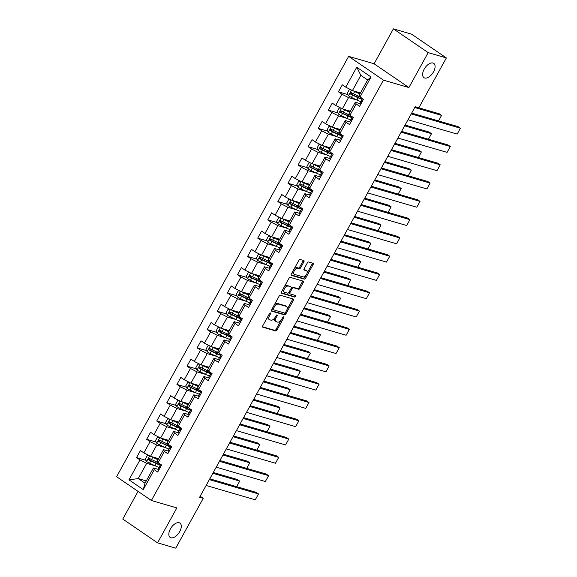 <?xml version="1.0" encoding="UTF-8"?>
<svg xmlns="http://www.w3.org/2000/svg" width="577" height="577" viewBox="0 0 577 577"><rect width="100%" height="100%" fill="white"/><g stroke="black" fill="none" stroke-linecap="round" stroke-linejoin="round"><path stroke-width="0.87" d="M270.425 312.965A0.93 0.505 124.3 0 0 269.481 313.621L262.73 325.846A1.327 0.721 124.3 0 0 262.694 327.152A1.327 0.721 124.3 0 0 262.809 327.202L275.655 330.953A1.327 0.721 124.3 0 0 277.003 330.015L283.754 317.79A0.93 0.505 124.3 0 0 283.783 316.874A0.93 0.505 124.3 0 0 283.704 316.838A0.93 0.505 124.3 0 0 282.759 317.494L281.886 319.074A4.248 2.294 124.3 0 1 277.566 322.096L276.498 321.778A4.248 2.294 124.3 0 1 276.131 321.605A4.248 2.294 124.3 0 1 276.246 317.429L277.119 315.85A0.93 0.505 124.3 0 0 277.14 314.934A0.93 0.505 124.3 0 0 277.061 314.898A0.93 0.505 124.3 0 0 276.116 315.561L275.243 317.141A4.248 2.294 124.3 0 1 270.93 320.156L269.856 319.846A4.248 2.294 124.3 0 1 269.495 319.672A4.248 2.294 124.3 0 1 269.603 315.496L270.476 313.91A0.93 0.505 124.3 0 0 270.505 313.001A0.93 0.505 124.3 0 0 270.425 312.965M424.715 78.018A8.662 4.681 124.3 0 0 433.132 72.522A8.662 4.681 124.3 0 0 433.745 63.362A8.662 4.681 124.3 0 0 432.995 63.016A8.662 4.681 124.3 0 0 424.578 68.504A8.662 4.681 124.3 0 0 423.972 77.664A8.662 4.681 124.3 0 0 424.715 78.018M170.922 537.764A8.662 4.681 124.3 0 0 179.339 532.268A8.662 4.681 124.3 0 0 179.952 523.108A8.662 4.681 124.3 0 0 179.202 522.755A8.662 4.681 124.3 0 0 170.785 528.251A8.662 4.681 124.3 0 0 170.179 537.411A8.662 4.681 124.3 0 0 170.922 537.764M303.87 261.9A1.327 0.721 124.3 0 0 303.906 260.595A1.327 0.721 124.3 0 0 303.798 260.544L300.191 259.491A1.327 0.721 124.3 0 0 298.843 260.436L291.349 274.01A1.327 0.721 124.3 0 0 291.313 275.316A1.327 0.721 124.3 0 0 291.421 275.373L304.274 279.117A1.327 0.721 124.3 0 0 305.622 278.179L313.116 264.598A1.327 0.721 124.3 0 0 313.152 263.292A1.327 0.721 124.3 0 0 313.037 263.242L308.681 261.972A1.327 0.721 124.3 0 0 307.332 262.91L304.129 268.723A1.327 0.721 124.3 0 0 304.093 270.029A1.327 0.721 124.3 0 0 304.209 270.079L306.365 270.714A3.556 1.919 124.3 0 1 306.668 270.858A3.556 1.919 124.3 0 1 306.423 274.616A3.556 1.919 124.3 0 1 302.968 276.866L294.508 274.4A3.556 1.919 124.3 0 1 294.205 274.255A3.556 1.919 124.3 0 1 294.45 270.498A3.556 1.919 124.3 0 1 297.905 268.247L299.319 268.658A1.327 0.721 124.3 0 0 300.667 267.714L303.87 261.9L302.932 261.258A1.327 0.721 124.3 0 0 303.17 260.364M408.891 87.553L428.177 52.622L446.36 57.931L411.56 34.151L393.384 28.85L374.098 63.78L348.645 56.358L383.445 80.131L408.891 87.553L374.098 63.78M138.054 491.373L122.764 519.069L157.564 542.849L176.843 507.911L151.39 500.49L383.445 80.131M157.564 542.849L175.74 548.15L203.241 498.333L200.176 496.234M446.36 57.931L418.859 107.748L415.216 106.687L199.606 497.273L203.241 498.333M280.436 295.273A1.327 0.721 124.3 0 0 279.088 296.217L271.594 309.799A1.327 0.721 124.3 0 0 271.558 311.104A1.327 0.721 124.3 0 0 271.673 311.154L284.519 314.905A1.327 0.721 124.3 0 0 285.867 313.96L293.361 300.386A1.327 0.721 124.3 0 0 293.397 299.081A1.327 0.721 124.3 0 0 293.282 299.023L280.436 295.273M281.468 291.904L288.962 278.323A1.327 0.721 124.3 0 1 290.31 277.386L303.163 281.136A1.327 0.721 124.3 0 1 303.278 281.187A1.327 0.721 124.3 0 1 303.242 282.492L300.033 288.305A1.327 0.721 124.3 0 1 298.684 289.243L293.469 287.721A1.327 0.721 124.3 0 0 292.121 288.666L289.993 292.525A1.327 0.721 124.3 0 0 289.957 293.823A1.327 0.721 124.3 0 0 290.072 293.881L295.496 295.46A0.93 0.505 124.3 0 1 295.575 295.503A0.93 0.505 124.3 0 1 295.511 296.484A0.93 0.505 124.3 0 1 294.609 297.076L281.547 293.26A1.327 0.721 124.3 0 1 281.432 293.21A1.327 0.721 124.3 0 1 281.468 291.904M348.645 56.358L116.597 476.717L151.39 500.49M347.931 94.614L338.447 91.844L341.88 94.188L335.67 105.44L332.237 103.095L328.349 110.128L331.782 112.479L325.572 123.73L322.139 121.386L318.259 128.419L321.692 130.763L315.475 142.014L312.042 139.67L308.161 146.702L311.594 149.046L305.384 160.305L301.951 157.954L298.071 164.993L301.497 167.337L295.287 178.589L291.854 176.245L287.973 183.277L291.407 185.621L285.197 196.872L281.764 194.528L277.876 201.561L281.309 203.912L275.099 215.163L271.666 212.819L267.786 219.851L271.219 222.195L265.002 233.447L261.569 231.103L257.688 238.135L261.121 240.479L254.911 251.738L251.478 249.394L247.591 256.426L251.024 258.77L244.814 270.022L241.381 267.678L237.5 274.71L240.934 277.054L234.716 288.312L231.283 285.961L227.403 293.001L230.836 295.345L224.626 306.596L221.193 304.252L217.313 311.284L220.739 313.628L214.529 324.88L211.095 322.536L207.215 329.568L210.648 331.912L204.438 343.171L201.005 340.827L197.118 347.859L200.551 350.203L194.341 361.454L190.908 359.11L187.027 366.143L190.46 368.487L184.243 379.745L180.81 377.394L176.93 384.433L180.363 386.778L174.153 398.029L170.72 395.685L166.832 402.717L170.265 405.061L164.056 416.313L160.622 413.969L156.742 421.001L160.175 423.352L153.958 434.604L150.532 432.26L146.645 439.292L150.078 441.636L143.868 452.887L140.435 450.543L136.554 457.575L139.987 459.919L128.981 479.848L143.276 489.613L145.015 483.209L153.424 467.969L158.293 469.389M338.447 91.844L342.327 84.812L345.76 87.156L356.759 67.228L371.054 76.993L360.055 96.922L363.488 99.266L359.608 106.298L356.175 103.954L349.965 115.212L353.398 117.557L349.511 124.589L346.077 122.245L339.867 133.496L343.301 135.84L339.42 142.872L335.987 140.528L329.77 151.78L333.203 154.131L329.323 161.163L325.89 158.812L319.68 170.071L323.113 172.415L319.225 179.447L315.792 177.103L309.582 188.354L313.015 190.698L309.135 197.731L305.702 195.387L299.485 206.645L302.918 208.989L299.037 216.022L295.604 213.678L289.394 224.929L292.827 227.273L288.94 234.305L285.514 231.961L279.297 243.213L282.73 245.564L278.85 252.596L275.417 250.252L269.207 261.504L272.64 263.848L268.752 270.88L265.319 268.536L259.109 279.787L262.542 282.131L258.662 289.171L255.229 286.819L249.012 298.078L252.445 300.422L248.564 307.454L245.131 305.11L238.921 316.362L242.354 318.706L238.467 325.738L235.034 323.394L228.824 334.646L232.257 336.997L228.377 344.029L224.943 341.685L218.733 352.936L222.159 355.281L218.279 362.313L214.846 359.969L208.636 371.22L212.069 373.564L208.189 380.604L204.756 378.252L198.538 389.511L201.972 391.855L198.091 398.887L194.658 396.543L188.448 407.795L191.881 410.139L187.994 417.171L184.561 414.827L178.351 426.078L181.784 428.43L177.904 435.462L174.47 433.118L168.253 444.369L171.686 446.713L167.806 453.746L164.373 451.402L158.163 462.653L161.596 464.997L157.709 472.036L154.275 469.685L143.276 489.613M350.369 111.202L342.334 108.858L348.551 97.607L357.127 100.109M360.192 103.658L355.324 102.237L349.107 113.489L349.965 115.212M348.551 97.607L341.88 94.188M342.334 108.858L335.67 105.44M356.175 103.954L355.324 102.237M340.271 129.493L332.244 127.149L338.454 115.898L347.037 118.4M350.095 121.942L345.226 120.521L339.016 131.772L339.867 133.496M338.454 115.898L331.782 112.479M332.244 127.149L325.572 123.73M346.077 122.245L345.226 120.521M330.181 147.777L322.146 145.433L328.363 134.181L336.939 136.684M340.004 140.225L335.129 138.805L328.919 150.063L329.77 151.78M328.363 134.181L321.692 130.763M322.146 145.433L315.475 142.014M335.987 140.528L335.129 138.805M320.084 166.068L312.056 163.724L318.266 152.465L326.842 154.968M329.907 158.516L325.039 157.095L318.821 168.347L319.68 170.071M318.266 152.465L311.594 149.046M312.056 163.724L305.384 160.305M325.89 158.812L325.039 157.095M309.993 184.351L301.959 182.007L308.168 170.756L316.751 173.259M319.809 176.8L314.941 175.379L308.731 186.631L309.582 188.354M308.168 170.756L301.497 167.337M301.959 182.007L295.287 178.589M315.792 177.103L314.941 175.379M299.896 202.635L291.861 200.291L298.078 189.04L306.654 191.542M309.719 195.091L304.844 193.67L298.634 204.922L299.485 206.645M298.078 189.04L291.407 185.621M291.861 200.291L285.197 196.872M305.702 195.387L304.844 193.67M289.798 220.926L281.771 218.582L287.981 207.331L296.564 209.833M299.622 213.375L294.753 211.954L288.543 223.205L289.394 224.929M287.981 207.331L281.309 203.912M281.771 218.582L275.099 215.163M295.604 213.678L294.753 211.954M279.708 239.21L271.673 236.866L277.883 225.614L286.466 228.117M289.524 231.658L284.656 230.237L278.446 241.496L279.297 243.213M277.883 225.614L271.219 222.195M271.673 236.866L265.002 233.447M285.514 231.961L284.656 230.237M269.61 257.501L261.583 255.157L267.793 243.898L276.369 246.408M279.434 249.949L274.565 248.528L268.348 259.78L269.207 261.504M267.793 243.898L261.121 240.479M261.583 255.157L254.911 251.738M275.417 250.252L274.565 248.528M259.513 275.784L251.485 273.44L257.695 262.189L266.278 264.692M269.336 268.233L264.468 266.812L258.258 278.071L259.109 279.787M257.695 262.189L251.024 258.77M251.485 273.44L244.814 270.022M265.319 268.536L264.468 266.812M249.423 294.068L241.388 291.731L247.605 280.472L256.181 282.975M259.246 286.524L254.37 285.103L248.16 296.354L249.012 298.078M247.605 280.472L240.934 277.054M241.388 291.731L234.716 288.312M255.229 286.819L254.37 285.103M239.325 312.359L231.298 310.015L237.508 298.763L246.083 301.266M249.149 304.807L244.28 303.387L238.063 314.638L238.921 316.362M237.508 298.763L230.836 295.345M231.298 310.015L224.626 306.596M245.131 305.11L244.28 303.387M229.235 330.643L221.2 328.299L227.41 317.047L235.993 319.55M239.051 323.098L234.183 321.67L227.973 332.929L228.824 334.646M227.41 317.047L220.739 313.628M221.2 328.299L214.529 324.88M235.034 323.394L234.183 321.67M219.137 348.934L211.103 346.589L217.32 335.331L225.895 337.841M228.961 341.382L224.092 339.961L217.875 351.213L218.733 352.936M217.32 335.331L210.648 331.912M211.103 346.589L204.438 343.171M224.943 341.685L224.092 339.961M209.04 367.217L201.012 364.873L207.222 353.622L215.805 356.124M218.863 359.666L213.995 358.245L207.785 369.504L208.636 371.22M207.222 353.622L200.551 350.203M201.012 364.873L194.341 361.454M214.846 359.969L213.995 358.245M198.95 385.501L190.915 383.164L197.125 371.905L205.708 374.408M208.773 377.957L203.897 376.536L197.687 387.787L198.538 389.511M197.125 371.905L190.46 368.487M190.915 383.164L184.243 379.745M204.756 378.252L203.897 376.536M188.852 403.792L180.825 401.448L187.035 390.196L195.61 392.699M198.676 396.24L193.807 394.819L187.59 406.071L188.448 407.795M187.035 390.196L180.363 386.778M180.825 401.448L174.153 398.029M194.658 396.543L193.807 394.819M178.755 422.075L170.727 419.731L176.937 408.48L185.52 410.983M188.578 414.531L183.71 413.11L177.5 424.362L178.351 426.078M176.937 408.48L170.265 405.061M170.727 419.731L164.056 416.313M184.561 414.827L183.71 413.11M168.664 440.366L160.63 438.022L166.847 426.771L175.422 429.274M178.488 432.815L173.612 431.394L167.402 442.646L168.253 444.369M166.847 426.771L160.175 423.352M160.63 438.022L153.958 434.604M174.47 433.118L173.612 431.394M158.567 458.65L150.539 456.306L156.749 445.055L165.325 447.557M168.39 451.099L163.522 449.678L157.312 460.936L158.163 462.653M156.749 445.055L150.078 441.636M150.539 456.306L143.868 452.887M164.373 451.402L163.522 449.678M146.277 480.922L138.242 478.578L146.652 463.338L155.235 465.841M146.652 463.338L139.987 459.919M145.015 483.209L138.242 478.578L128.981 479.848M154.275 469.685L153.424 467.969M428.177 52.622L393.384 28.85M360.055 96.922L359.204 95.198L367.614 79.965L360.841 75.335L352.432 90.575L360.466 92.919M371.054 76.993L367.614 79.965M360.841 75.335L356.759 67.228M352.432 90.575L345.76 87.156M146.039 460.345L136.554 457.575M156.129 442.054L146.645 439.292M166.226 423.77L156.742 421.001M176.324 405.487L166.832 402.717M186.414 387.196L176.93 384.433M196.512 368.912L187.027 366.143M206.609 350.621L197.118 347.859M216.7 332.338L207.215 329.568M226.797 314.054L217.313 311.284M236.887 295.763L227.403 293.001M246.985 277.479L237.5 274.71M257.082 259.188L247.591 256.426M267.173 240.905L257.688 238.135M277.27 222.621L267.786 219.851M287.36 204.33L277.876 201.561M297.458 186.046L287.973 183.277M307.555 167.756L298.071 164.993M317.646 149.472L308.161 146.702M327.743 131.188L318.259 128.419M337.841 112.897L328.349 110.128M268.139 316.045A4.248 2.294 124.3 0 0 268.55 319.031L269.495 319.672M274.847 317.783A4.248 2.294 124.3 0 0 275.193 320.963L276.131 321.605M262.492 326.748L274.717 330.311A1.327 0.721 124.3 0 0 276.066 329.366L281.129 320.199M287.014 309.539L292.424 299.744A1.327 0.721 124.3 0 0 292.662 298.843M271.356 310.693L283.581 314.263A1.327 0.721 124.3 0 0 284.93 313.318L285.168 312.885M273.289 308.825A0.93 0.505 124.3 0 0 273.267 309.734A0.93 0.505 124.3 0 0 273.347 309.77L284.62 313.066A0.93 0.505 124.3 0 0 285.565 312.402L286.488 310.736A4.248 2.294 124.3 0 0 286.603 306.56A4.248 2.294 124.3 0 0 286.235 306.387L278.525 304.137A4.248 2.294 124.3 0 0 274.212 307.152L273.289 308.825L272.445 308.248M272.178 308.731A0.93 0.505 124.3 0 0 272.322 309.092A0.93 0.505 124.3 0 0 272.402 309.128L273.202 309.676M286.603 306.56L285.658 305.918A4.248 2.294 124.3 0 0 285.298 305.745L286.235 306.387M274.025 305.384A4.248 2.294 124.3 0 1 277.587 303.495L285.298 305.745M291.349 287.764A1.327 0.721 124.3 0 1 292.532 287.079L297.739 288.601A1.327 0.721 124.3 0 0 299.088 287.656L302.298 281.85A1.327 0.721 124.3 0 0 302.536 280.949M288.832 292.489A1.327 0.721 124.3 0 0 289.019 293.181A1.327 0.721 124.3 0 0 289.135 293.239L289.87 293.736M281.23 292.799L293.671 296.434A0.93 0.505 124.3 0 0 294.364 296.116A0.93 0.505 124.3 0 0 294.782 295.251M288.067 286.149A3.556 1.919 124.3 0 0 284.612 288.399A3.556 1.919 124.3 0 0 284.36 292.157A3.556 1.919 124.3 0 0 284.67 292.301L287.649 293.174A1.327 0.721 124.3 0 0 288.998 292.229L291.125 288.377A1.327 0.721 124.3 0 0 291.161 287.072A1.327 0.721 124.3 0 0 291.046 287.014L287.122 285.507A3.556 1.919 124.3 0 0 284.086 287.166M283.112 288.933A3.556 1.919 124.3 0 0 283.422 291.515L284.36 292.157M290.31 286.517A1.327 0.721 124.3 0 0 290.217 286.43A1.327 0.721 124.3 0 0 290.108 286.372L291.046 287.014M287.122 285.507L290.108 286.372M294.061 269.098A3.556 1.919 124.3 0 1 296.967 267.598L298.374 268.017A1.327 0.721 124.3 0 0 299.723 267.072L302.932 261.258M292.892 271.212A3.556 1.919 124.3 0 0 293.26 273.613L294.205 274.255M306.668 270.858L305.731 270.216A3.556 1.919 124.3 0 0 305.428 270.072L306.365 270.714M303.891 269.625L305.428 270.072M307.043 273.253L312.179 263.956A1.327 0.721 124.3 0 0 312.417 263.062M291.111 274.912L303.329 278.475A1.327 0.721 124.3 0 0 304.678 277.537L305.875 275.373M149.191 455.621L147.33 455.534L145.39 459.054L146.623 461.506A3.585 0.527 28.9 0 0 149.53 463.158L155.018 465.747A10.357 1.515 28.9 0 0 158.942 467.341M155.855 463.021A4.941 0.721 -151.1 0 1 155.761 462.718L156.288 461.759M151.282 456.522A3.585 0.527 28.9 0 0 152.768 457.294L157.961 459.746M212.855 473.277L239.7 481.11L237.349 479.501L213.288 472.484M152.616 456.912L157.752 459.335A8.597 1.255 28.9 0 0 158.098 459.501M158.141 462.624A10.357 1.515 -151.1 0 1 157.031 462.112L151.535 459.523A3.585 0.527 -151.1 0 1 149.421 458.383C148.318 458.326 148.065 458.794 148.65 459.79A3.585 0.527 28.9 0 0 150.756 460.929L156.252 463.519A10.357 1.515 28.9 0 0 160.182 465.12M160.464 464.593A8.597 1.255 -151.1 0 1 155.747 462.97L149.695 460.093L149.4 458.859M158.084 458.506L157.766 459.083A4.941 0.721 28.9 0 0 157.867 459.386M236.635 486.656L239.7 481.11L236.664 486.663M209.35 479.617L258.51 493.955L256.159 492.354L209.79 478.823M158.899 469.887A3.585 0.527 -151.1 0 1 158.055 468.978L158.509 468.127A10.357 1.515 -151.1 0 1 158.509 468.12L159.288 466.757A3.585 0.527 28.9 0 0 159.836 467.435L160.211 467.507M206.119 485.473L255.272 499.819L258.51 493.955L255.272 499.819M160.269 465.726A10.357 1.515 28.9 0 0 159.742 465.899A10.357 1.515 28.9 0 0 159.735 465.899M160.817 466.404L160.615 466.028A3.585 0.527 -151.1 0 1 160.067 465.351M159.288 437.33L157.427 437.251L155.48 440.763L156.72 443.223A3.585 0.527 28.9 0 0 159.627 444.867L165.116 447.456A10.357 1.515 28.9 0 0 169.032 449.057M165.952 444.737A4.941 0.721 -151.1 0 1 165.859 444.434L166.385 443.475M161.38 438.239A3.585 0.527 28.9 0 0 162.858 439.01L168.058 441.455M222.946 454.986L249.791 462.819L247.439 461.211L223.386 454.193M162.707 438.628L167.849 441.052A8.597 1.255 28.9 0 0 168.195 441.21M168.239 444.333A10.357 1.515 -151.1 0 1 167.121 443.821L161.632 441.232A3.585 0.527 -151.1 0 1 159.519 440.1C158.415 440.035 158.156 440.503 158.74 441.506A3.585 0.527 28.9 0 0 160.853 442.638L166.342 445.228A10.357 1.515 28.9 0 0 170.28 446.836M170.554 446.309A8.597 1.255 -151.1 0 1 165.844 444.687L159.786 441.809L159.49 440.576M168.181 440.222L167.864 440.799A4.941 0.721 28.9 0 0 167.957 441.102M246.732 468.365L249.791 462.819L246.761 468.38M169.386 419.046L167.518 418.96L165.577 422.479L166.811 424.939A3.585 0.527 28.9 0 0 169.717 426.583L175.213 429.173A10.357 1.515 28.9 0 0 179.13 430.774M176.05 426.446A4.941 0.721 -151.1 0 1 175.949 426.143L176.475 425.191M171.47 419.955A3.585 0.527 28.9 0 0 172.956 420.72L178.156 423.172M233.043 436.702L259.888 444.535L257.537 442.927L233.483 435.909M172.804 420.337L177.94 422.761A8.597 1.255 28.9 0 0 178.293 422.927M178.336 426.05A10.357 1.515 -151.1 0 1 177.218 425.537L171.722 422.948A3.585 0.527 -151.1 0 1 169.616 421.809C168.513 421.751 168.253 422.22 168.837 423.215A3.585 0.527 28.9 0 0 170.951 424.355L176.439 426.944A10.357 1.515 28.9 0 0 180.37 428.545M180.651 428.019A8.597 1.255 -151.1 0 1 175.935 426.396L169.883 423.525L169.588 422.285M178.271 421.938L177.954 422.508A4.941 0.721 28.9 0 0 178.055 422.811M256.823 450.082L259.888 444.535L256.859 450.089M219.448 461.326L268.601 475.672L266.249 474.063L219.887 460.533M168.989 451.596A3.585 0.527 -151.1 0 1 168.152 450.695L168.599 449.836A10.357 1.515 -151.1 0 1 168.607 449.836A10.357 1.515 -151.1 0 1 168.607 449.829L169.833 447.615A10.357 1.515 28.9 0 0 169.833 447.615L169.378 448.466A3.585 0.527 28.9 0 0 169.934 449.151L170.309 449.216M216.209 467.19L265.37 481.528L268.601 475.672L265.37 481.528M170.366 447.435A10.357 1.515 28.9 0 0 169.833 447.608L168.607 449.836M170.915 448.12L170.713 447.745A3.585 0.527 -151.1 0 1 170.157 447.06M229.545 443.042L278.698 457.381L276.347 455.78L229.978 442.249M179.086 433.313A3.585 0.527 -151.1 0 1 178.25 432.411L178.697 431.553A10.357 1.515 -151.1 0 1 178.697 431.546A10.357 1.515 -151.1 0 1 178.704 431.546L179.476 430.182A3.585 0.527 28.9 0 0 180.031 430.86L180.399 430.932M226.307 448.906L275.46 463.244L278.698 457.381L275.46 463.244M180.464 429.151A10.357 1.515 28.9 0 0 179.93 429.324L178.697 431.546M181.005 429.836L180.803 429.454A3.585 0.527 -151.1 0 1 180.255 428.776M179.476 400.755L177.615 400.676L175.675 404.196L176.908 406.648A3.585 0.527 28.9 0 0 179.815 408.292L185.304 410.882A10.357 1.515 28.9 0 0 189.22 412.483M186.14 408.163A4.941 0.721 -151.1 0 1 186.046 407.86L186.573 406.9M181.567 401.664A3.585 0.527 28.9 0 0 183.046 402.436L188.246 404.888M243.133 418.412L269.986 426.244L267.634 424.643L243.573 417.618M182.902 402.054L188.037 404.477A8.597 1.255 28.9 0 0 188.383 404.636M188.427 407.759A10.357 1.515 -151.1 0 1 187.309 407.254L181.82 404.665A3.585 0.527 -151.1 0 1 179.707 403.525C178.603 403.46 178.343 403.929 178.928 404.931A3.585 0.527 28.9 0 0 181.041 406.071L186.537 408.66A10.357 1.515 28.9 0 0 190.468 410.261M190.742 409.735A8.597 1.255 -151.1 0 1 186.032 408.112L179.981 405.234L179.678 404.001M188.369 403.648L188.052 404.225A4.941 0.721 28.9 0 0 188.145 404.527M266.92 431.798L269.986 426.244L266.949 431.805M189.573 382.472L187.705 382.392L185.765 385.905L186.998 388.364A3.585 0.527 28.9 0 0 189.905 390.009L195.401 392.598A10.357 1.515 28.9 0 0 199.317 394.199M196.238 389.879A4.941 0.721 -151.1 0 1 196.137 389.569L196.67 388.617M191.665 383.38A3.585 0.527 28.9 0 0 193.144 384.145L198.344 386.597M253.231 400.128L280.076 407.961L277.725 406.352L253.671 399.334M192.992 383.77L198.135 386.186A8.597 1.255 28.9 0 0 198.481 386.352M198.524 389.475A10.357 1.515 -151.1 0 1 197.406 388.963L191.917 386.374A3.585 0.527 -151.1 0 1 189.804 385.234C188.701 385.176 188.441 385.645 189.025 386.64A3.585 0.527 28.9 0 0 191.138 387.78L196.627 390.369A10.357 1.515 28.9 0 0 200.558 391.978M200.839 391.444A8.597 1.255 -151.1 0 1 196.13 389.821L190.071 386.951L189.775 385.717M198.466 385.364L198.149 385.941A4.941 0.721 28.9 0 0 198.243 386.244M277.018 413.507L280.076 407.961L277.047 413.514M199.671 364.188L197.803 364.101L195.863 367.621L197.096 370.073A3.585 0.527 28.9 0 0 200.003 371.725L205.499 374.314A10.357 1.515 28.9 0 0 209.415 375.908M206.328 371.588A4.941 0.721 -151.1 0 1 206.234 371.285L206.761 370.326M201.755 365.09A3.585 0.527 28.9 0 0 203.241 365.861L208.441 368.314M263.328 381.837L290.173 389.677L287.822 388.069L263.761 381.051M203.09 365.479L208.225 367.902A8.597 1.255 28.9 0 0 208.571 368.068M208.622 371.184A10.357 1.515 -151.1 0 1 207.504 370.679L202.008 368.09A3.585 0.527 -151.1 0 1 199.894 366.95C198.798 366.893 198.538 367.361 199.123 368.357A3.585 0.527 28.9 0 0 201.229 369.496L206.725 372.086A10.357 1.515 28.9 0 0 210.655 373.687M210.937 373.16A8.597 1.255 -151.1 0 1 206.22 371.538L200.169 368.66L199.873 367.426M208.557 367.073L208.239 367.65A4.941 0.721 28.9 0 0 208.34 367.953M287.108 395.223L290.173 389.677L287.137 395.231M239.635 424.759L288.788 439.097L286.444 437.489L240.075 423.965M189.184 415.029A3.585 0.527 -151.1 0 1 188.34 414.12L188.794 413.269A10.357 1.515 -151.1 0 1 188.794 413.262L190.021 411.04A10.357 1.515 28.9 0 0 190.021 411.04L189.573 411.891A3.585 0.527 28.9 0 0 190.121 412.577L190.497 412.642M236.404 430.615L285.557 444.961L288.788 439.097L285.557 444.961M190.554 410.86A10.357 1.515 28.9 0 0 190.021 411.033L188.794 413.262M191.102 411.545L190.9 411.17A3.585 0.527 -151.1 0 1 190.345 410.485M249.733 406.468L298.886 420.813L296.535 419.205L250.166 405.674M199.274 396.738A3.585 0.527 -151.1 0 1 198.438 395.836L198.885 394.978A10.357 1.515 -151.1 0 1 198.892 394.978A10.357 1.515 -151.1 0 1 198.892 394.971M246.494 412.331L295.655 426.67L298.886 420.813L295.655 426.67M200.652 392.576A10.357 1.515 28.9 0 0 200.118 392.749L199.664 393.608A3.585 0.527 28.9 0 0 200.219 394.293L200.594 394.358M201.2 393.262L200.991 392.887A3.585 0.527 -151.1 0 1 200.443 392.201M259.823 388.184L308.983 402.522L306.632 400.914L260.263 387.391M209.372 378.454A3.585 0.527 -151.1 0 1 208.528 377.546L208.982 376.694A10.357 1.515 -151.1 0 1 208.982 376.687L210.216 374.459A10.357 1.515 28.9 0 0 210.208 374.466L209.761 375.324A3.585 0.527 28.9 0 0 210.309 376.002L210.684 376.074M256.592 394.041L305.745 408.386L308.983 402.522L305.745 408.386M210.742 374.293A10.357 1.515 28.9 0 0 210.216 374.459L208.982 376.694M211.29 374.971L211.088 374.596A3.585 0.527 -151.1 0 1 210.54 373.918M269.921 369.893L319.074 384.239L316.723 382.63L270.361 369.1M219.462 360.163A3.585 0.527 -151.1 0 1 218.625 359.262L219.08 358.404A10.357 1.515 -151.1 0 1 219.08 358.396L220.306 356.182A10.357 1.515 28.9 0 0 220.306 356.182L219.859 357.033A3.585 0.527 28.9 0 0 220.407 357.718L220.782 357.783M266.682 375.757L315.843 390.095L319.074 384.239L315.843 390.095M220.84 356.002A10.357 1.515 28.9 0 0 220.306 356.175L219.08 358.404M221.388 356.687L221.186 356.312A3.585 0.527 -151.1 0 1 220.63 355.627M280.018 351.609L329.171 365.948L326.82 364.347L280.451 350.816M229.559 341.88A3.585 0.527 -151.1 0 1 228.723 340.978L229.17 340.12A10.357 1.515 -151.1 0 1 229.17 340.113A10.357 1.515 -151.1 0 1 229.177 340.113L229.949 338.749A3.585 0.527 28.9 0 0 230.504 339.427L230.872 339.5M276.78 357.473L325.933 371.812L329.171 365.948L325.933 371.812M231.478 338.403L231.276 338.021A3.585 0.527 -151.1 0 1 230.728 337.343L231.175 336.485A10.357 1.515 -151.1 0 1 231.182 336.485A10.357 1.515 -151.1 0 1 231.182 336.478M230.937 337.718A10.357 1.515 28.9 0 0 230.403 337.891L229.17 340.113M290.108 333.318L339.269 347.664L336.918 346.056L290.548 332.532M239.657 323.596A3.585 0.527 -151.1 0 1 238.813 322.687L239.267 321.836A10.357 1.515 -151.1 0 1 239.267 321.829L240.046 320.459A3.585 0.527 28.9 0 0 240.595 321.144L240.97 321.209M286.877 339.182L336.03 353.528L339.269 347.664L336.03 353.528M241.027 319.427A10.357 1.515 28.9 0 0 240.501 319.6A10.357 1.515 28.9 0 0 240.494 319.608M241.575 320.112L241.374 319.737A3.585 0.527 -151.1 0 1 240.818 319.052M300.206 315.035L349.359 329.38L347.008 327.772L300.646 314.241M249.747 305.305A3.585 0.527 -151.1 0 1 248.911 304.404L249.358 303.545A10.357 1.515 -151.1 0 1 249.365 303.545A10.357 1.515 -151.1 0 1 249.365 303.538L250.137 302.175A3.585 0.527 28.9 0 0 250.692 302.86L251.067 302.925M296.967 320.899L346.128 335.237L349.359 329.38L346.128 335.237M251.125 301.144A10.357 1.515 28.9 0 0 250.591 301.317L249.365 303.545M251.673 301.829L251.471 301.454A3.585 0.527 -151.1 0 1 250.916 300.768M310.296 296.751L359.457 311.09L357.105 309.481L310.736 295.958M259.845 287.021A3.585 0.527 -151.1 0 1 259.008 286.113L259.455 285.262A10.357 1.515 -151.1 0 1 259.455 285.254A10.357 1.515 -151.1 0 1 259.462 285.254L260.681 283.033A10.357 1.515 28.9 0 0 260.681 283.033L260.234 283.891A3.585 0.527 28.9 0 0 260.782 284.569L261.157 284.641M307.065 302.608L356.218 316.953L359.457 311.09L356.218 316.953M261.222 282.86A10.357 1.515 28.9 0 0 260.689 283.026L259.455 285.254M261.763 283.538L261.561 283.163A3.585 0.527 -151.1 0 1 261.013 282.485M320.394 278.46L369.547 292.806L367.196 291.197L320.834 277.667M269.942 268.731A3.585 0.527 -151.1 0 1 269.098 267.829L269.553 266.971A10.357 1.515 -151.1 0 1 269.553 266.963L270.779 264.749A10.357 1.515 28.9 0 0 270.779 264.749L270.332 265.6A3.585 0.527 28.9 0 0 270.88 266.285L271.255 266.35M317.162 284.324L366.316 298.662L369.547 292.806L366.316 298.662M271.313 264.569A10.357 1.515 28.9 0 0 270.779 264.742L269.553 266.971M271.861 265.254L271.659 264.879A3.585 0.527 -151.1 0 1 271.103 264.194M330.491 260.177L379.644 274.515L377.293 272.914L330.924 259.383M280.033 250.447A3.585 0.527 -151.1 0 1 279.196 249.545L279.643 248.687A10.357 1.515 -151.1 0 1 279.65 248.68L280.422 247.317A3.585 0.527 28.9 0 0 280.977 247.995L281.352 248.067M327.253 266.033L376.406 280.379L379.644 274.515L376.406 280.379M281.41 246.285A10.357 1.515 28.9 0 0 280.876 246.458L279.643 248.687M281.951 246.97L281.749 246.588A3.585 0.527 -151.1 0 1 281.201 245.91M340.581 241.886L389.742 256.231L387.391 254.623L341.021 241.099M290.13 232.163A3.585 0.527 -151.1 0 1 289.286 231.254L289.741 230.403A10.357 1.515 -151.1 0 1 289.741 230.396A10.357 1.515 -151.1 0 1 289.741 230.389L290.519 229.026A3.585 0.527 28.9 0 0 291.068 229.711L291.443 229.776M337.35 247.749L386.503 262.095L389.742 256.231L386.503 262.095M291.5 227.994A10.357 1.515 28.9 0 0 290.974 228.167A10.357 1.515 28.9 0 0 290.967 228.175M292.049 228.68L291.847 228.304A3.585 0.527 -151.1 0 1 291.298 227.619M350.679 223.602L399.832 237.948L397.481 236.339L351.119 222.809M300.22 213.872A3.585 0.527 -151.1 0 1 299.384 212.971L299.831 212.112A10.357 1.515 -151.1 0 1 299.838 212.112A10.357 1.515 -151.1 0 1 299.838 212.105L300.617 210.742A3.585 0.527 28.9 0 0 301.165 211.427L301.54 211.492M347.441 229.466L396.601 243.804L399.832 237.948L396.601 243.804M301.598 209.711A10.357 1.515 28.9 0 0 301.064 209.884L299.838 212.112M302.146 210.396L301.944 210.014A3.585 0.527 -151.1 0 1 301.389 209.336M360.776 205.318L409.93 219.657L407.578 218.048L361.209 204.525M310.318 195.589A3.585 0.527 -151.1 0 1 309.481 194.68L309.928 193.829A10.357 1.515 -151.1 0 1 309.928 193.822A10.357 1.515 -151.1 0 1 309.936 193.822L311.162 191.6A10.357 1.515 28.9 0 0 311.162 191.6L310.707 192.458A3.585 0.527 28.9 0 0 311.263 193.136L311.63 193.201M357.538 211.175L406.691 225.52L409.93 219.657L406.691 225.52M311.695 191.427A10.357 1.515 28.9 0 0 311.162 191.593L309.928 193.822M312.236 192.105L312.034 191.73A3.585 0.527 -151.1 0 1 311.486 191.052M370.867 187.027L420.027 201.373L417.676 199.765L371.307 186.234M320.415 177.298A3.585 0.527 -151.1 0 1 319.571 176.396L320.026 175.538A10.357 1.515 -151.1 0 1 320.026 175.531M367.636 192.891L416.789 207.23L420.027 201.373L416.789 207.23M321.786 173.136A10.357 1.515 28.9 0 0 321.252 173.309A10.357 1.515 28.9 0 0 321.252 173.316L320.805 174.167A3.585 0.527 28.9 0 0 321.353 174.853L321.728 174.918M322.334 173.821L322.132 173.446A3.585 0.527 -151.1 0 1 321.577 172.761M380.964 168.744L430.117 183.082L427.766 181.481L381.397 167.95M330.506 159.014A3.585 0.527 -151.1 0 1 329.669 158.112L330.116 157.254A10.357 1.515 -151.1 0 1 330.123 157.247L330.895 155.884A3.585 0.527 28.9 0 0 331.45 156.562L331.825 156.634M377.726 174.6L426.886 188.946L430.117 183.082L426.886 188.946M331.883 154.852A10.357 1.515 28.9 0 0 331.349 155.025L330.116 157.254M332.431 155.538L332.229 155.155A3.585 0.527 -151.1 0 1 331.674 154.477M391.055 150.453L440.215 164.798L437.864 163.19L391.494 149.667M340.603 140.73A3.585 0.527 -151.1 0 1 339.766 139.822L340.214 138.97A10.357 1.515 -151.1 0 1 340.214 138.963A10.357 1.515 -151.1 0 1 340.221 138.956L341.447 136.735A10.357 1.515 28.9 0 0 341.44 136.742L340.993 137.593A3.585 0.527 28.9 0 0 341.541 138.278L341.916 138.343M387.823 156.317L436.977 170.662L440.215 164.798L436.977 170.662M341.973 136.561A10.357 1.515 28.9 0 0 341.447 136.735L340.214 138.97M342.522 137.247L342.32 136.872A3.585 0.527 -151.1 0 1 341.772 136.186M401.152 132.169L450.305 146.508L447.954 144.906L401.592 131.376M350.701 122.439A3.585 0.527 -151.1 0 1 349.857 121.538L350.311 120.68A10.357 1.515 -151.1 0 1 350.311 120.672L351.09 119.309A3.585 0.527 28.9 0 0 351.638 119.987L352.013 120.059M397.914 138.033L447.074 152.371L450.305 146.508L447.074 152.371M352.619 118.963L352.417 118.581A3.585 0.527 -151.1 0 1 351.862 117.903L352.316 117.044A10.357 1.515 -151.1 0 1 352.316 117.037M352.071 118.278A10.357 1.515 28.9 0 0 351.537 118.451L350.311 120.68M411.25 113.885L460.403 128.224L458.051 126.615L411.682 113.092M360.791 104.156A3.585 0.527 -151.1 0 1 359.954 103.247L360.401 102.396A10.357 1.515 -151.1 0 1 360.409 102.389L361.18 101.025A3.585 0.527 28.9 0 0 361.736 101.703L362.104 101.768M408.011 119.742L457.164 134.088L460.403 128.224L457.164 134.088M362.168 99.994A10.357 1.515 28.9 0 0 361.635 100.16A10.357 1.515 28.9 0 0 361.635 100.167M362.709 100.672L362.507 100.297A3.585 0.527 -151.1 0 1 361.959 99.612M209.761 345.897L207.9 345.818L205.96 349.33L207.193 351.79A3.585 0.527 28.9 0 0 210.1 353.434L215.589 356.023A10.357 1.515 28.9 0 0 219.505 357.625M216.425 353.304A4.941 0.721 -151.1 0 1 216.332 353.001L216.858 352.042M211.853 346.806A3.585 0.527 28.9 0 0 213.331 347.578L218.532 350.023M273.419 363.553L300.271 371.386L297.92 369.778L273.859 362.76M213.18 347.195L218.322 349.619A8.597 1.255 28.9 0 0 218.669 349.777M218.712 352.9A10.357 1.515 -151.1 0 1 217.594 352.388L212.105 349.799A3.585 0.527 -151.1 0 1 209.992 348.667C208.888 348.602 208.629 349.071 209.213 350.073A3.585 0.527 28.9 0 0 211.326 351.205L216.822 353.795A10.357 1.515 28.9 0 0 220.753 355.403M221.027 354.877A8.597 1.255 -151.1 0 1 216.317 353.247L210.259 350.376L209.963 349.143M218.654 348.789L218.337 349.366A4.941 0.721 28.9 0 0 218.431 349.669M297.205 376.932L300.271 371.386L297.234 376.947M219.859 327.613L217.991 327.527L216.05 331.047L217.284 333.506A3.585 0.527 28.9 0 0 220.19 335.15L225.686 337.74A10.357 1.515 28.9 0 0 229.603 339.341M226.523 335.013A4.941 0.721 -151.1 0 1 226.422 334.71L226.949 333.758M221.943 328.522A3.585 0.527 28.9 0 0 223.429 329.287L228.629 331.739M283.516 345.27L310.361 353.102L308.01 351.494L283.956 344.476M223.277 328.904L228.42 331.328A8.597 1.255 28.9 0 0 228.766 331.494M228.809 334.617A10.357 1.515 -151.1 0 1 227.691 334.105L222.195 331.515A3.585 0.527 -151.1 0 1 220.089 330.376C218.986 330.318 218.726 330.787 219.31 331.782A3.585 0.527 28.9 0 0 221.424 332.922L226.912 335.511A10.357 1.515 28.9 0 0 230.843 337.112M231.125 336.586A8.597 1.255 -151.1 0 1 226.408 334.963L220.356 332.092L220.061 330.852M228.744 330.506L228.427 331.075A4.941 0.721 28.9 0 0 228.528 331.378M307.296 358.649L310.361 353.102L307.332 358.656M229.949 309.322L228.088 309.243L226.148 312.756L227.381 315.215A3.585 0.527 28.9 0 0 230.288 316.86L235.777 319.449A10.357 1.515 28.9 0 0 239.7 321.05M236.613 316.73A4.941 0.721 -151.1 0 1 236.52 316.427L237.046 315.468M232.041 310.231A3.585 0.527 28.9 0 0 233.519 311.003L238.719 313.455M293.614 326.979L320.459 334.811L318.107 333.21L294.046 326.185M233.375 310.621L238.51 313.044A8.597 1.255 28.9 0 0 238.856 313.203M238.9 316.326A10.357 1.515 -151.1 0 1 237.782 315.814L232.293 313.224A3.585 0.527 -151.1 0 1 230.18 312.092C229.076 312.027 228.824 312.496 229.408 313.499A3.585 0.527 28.9 0 0 231.514 314.638L237.01 317.227A10.357 1.515 28.9 0 0 240.941 318.829M241.222 318.302A8.597 1.255 -151.1 0 1 236.505 316.679L230.454 313.801L230.158 312.568M238.842 312.215L238.525 312.792A4.941 0.721 28.9 0 0 238.618 313.095M317.393 340.365L320.459 334.811L317.422 340.372M240.046 291.039L238.186 290.959L236.238 294.472L237.479 296.931A3.585 0.527 28.9 0 0 240.385 298.576L245.874 301.165A10.357 1.515 28.9 0 0 249.791 302.766M246.711 298.439A4.941 0.721 -151.1 0 1 246.617 298.136L247.144 297.184M242.138 291.948A3.585 0.527 28.9 0 0 243.617 292.712L248.817 295.164M303.704 308.695L330.549 316.528L328.198 314.919L304.144 307.902M243.465 292.337L248.608 294.753A8.597 1.255 28.9 0 0 248.954 294.919M248.997 298.042A10.357 1.515 -151.1 0 1 247.879 297.53L242.39 294.941A3.585 0.527 -151.1 0 1 240.277 293.801C239.174 293.743 238.914 294.212 239.498 295.208A3.585 0.527 28.9 0 0 241.612 296.347L247.1 298.936A10.357 1.515 28.9 0 0 251.038 300.545M251.312 300.011A8.597 1.255 -151.1 0 1 246.603 298.388L240.544 295.518L240.248 294.284M248.939 293.931L248.622 294.508A4.941 0.721 28.9 0 0 248.716 294.811M327.491 322.074L330.549 316.528L327.52 322.081M250.144 272.755L248.276 272.669L246.336 276.188L247.569 278.641A3.585 0.527 28.9 0 0 250.476 280.292L255.972 282.881A10.357 1.515 28.9 0 0 259.888 284.475M256.808 280.155A4.941 0.721 -151.1 0 1 256.707 279.852L257.234 278.893M252.228 273.657A3.585 0.527 28.9 0 0 253.714 274.428L258.914 276.881M313.801 290.404L340.646 298.237L338.295 296.636L314.241 289.618M253.563 274.046L258.698 276.47A8.597 1.255 28.9 0 0 259.051 276.628M259.095 279.751A10.357 1.515 -151.1 0 1 257.977 279.246L252.481 276.657A3.585 0.527 -151.1 0 1 250.375 275.517C249.271 275.453 249.012 275.921 249.596 276.924A3.585 0.527 28.9 0 0 251.709 278.064L257.198 280.653A10.357 1.515 28.9 0 0 261.129 282.254M261.41 281.727A8.597 1.255 -151.1 0 1 256.693 280.105L250.642 277.227L250.346 275.994M259.03 275.64L258.712 276.217A4.941 0.721 28.9 0 0 258.813 276.52M337.581 303.79L340.646 298.237L337.617 303.798M260.234 254.464L258.373 254.385L256.433 257.897L257.667 260.357A3.585 0.527 28.9 0 0 260.573 262.001L266.062 264.591A10.357 1.515 28.9 0 0 269.978 266.192M266.899 261.871A4.941 0.721 -151.1 0 1 266.805 261.569L267.331 260.609M262.326 255.373A3.585 0.527 28.9 0 0 263.804 256.138L269.005 258.59M323.892 272.12L350.744 279.953L348.393 278.345L324.332 271.327M263.66 255.762L268.795 258.186A8.597 1.255 28.9 0 0 269.142 258.345M269.185 261.468A10.357 1.515 -151.1 0 1 268.067 260.955L262.578 258.366A3.585 0.527 -151.1 0 1 260.465 257.234C259.361 257.169 259.102 257.638 259.686 258.64A3.585 0.527 28.9 0 0 261.799 259.773L267.295 262.362A10.357 1.515 28.9 0 0 271.226 263.97M271.5 263.437A8.597 1.255 -151.1 0 1 266.79 261.814L260.739 258.943L260.436 257.71M269.127 257.356L268.81 257.933A4.941 0.721 28.9 0 0 268.904 258.236M347.679 285.5L350.744 279.953L347.707 285.514M270.332 236.181L268.464 236.094L266.524 239.614L267.757 242.073A3.585 0.527 28.9 0 0 270.663 243.718L276.159 246.307A10.357 1.515 28.9 0 0 280.076 247.908M276.996 243.581A4.941 0.721 -151.1 0 1 276.895 243.278L277.429 242.326M272.423 237.082A3.585 0.527 28.9 0 0 273.902 237.854L279.102 240.306M333.989 253.837L360.834 261.669L358.483 260.061L334.429 253.043M273.75 237.472L278.893 239.895A8.597 1.255 28.9 0 0 279.239 240.061M279.282 243.184A10.357 1.515 -151.1 0 1 278.164 242.672L272.669 240.082A3.585 0.527 -151.1 0 1 270.563 238.943C269.459 238.885 269.199 239.354 269.784 240.349A3.585 0.527 28.9 0 0 271.897 241.489L277.386 244.078A10.357 1.515 28.9 0 0 281.316 245.679M281.598 245.153A8.597 1.255 -151.1 0 1 276.881 243.53L270.829 240.659L270.534 239.419M279.225 239.073L278.9 239.643A4.941 0.721 28.9 0 0 279.001 239.945M357.776 267.216L360.834 261.669L357.805 267.223M280.422 217.89L278.561 217.81L276.621 221.323L277.854 223.782A3.585 0.527 28.9 0 0 280.761 225.427L286.25 228.016A10.357 1.515 28.9 0 0 290.173 229.617M287.086 225.297A4.941 0.721 -151.1 0 1 286.993 224.994L287.519 224.035M282.514 218.798A3.585 0.527 28.9 0 0 283.999 219.57L289.2 222.022M344.087 235.546L370.932 243.379L368.58 241.777L344.519 234.752M283.848 219.188L288.983 221.611A8.597 1.255 28.9 0 0 289.329 221.77M289.38 224.893A10.357 1.515 -151.1 0 1 288.262 224.381L282.766 221.792A3.585 0.527 -151.1 0 1 280.653 220.659C279.556 220.594 279.297 221.063 279.881 222.066A3.585 0.527 28.9 0 0 281.987 223.198L287.483 225.787A10.357 1.515 28.9 0 0 291.414 227.396M291.695 226.869A8.597 1.255 -151.1 0 1 286.978 225.246L280.927 222.369L280.631 221.135M289.315 220.782L288.998 221.359A4.941 0.721 28.9 0 0 289.099 221.662M367.866 248.932L370.932 243.379L367.895 248.939M290.519 199.606L288.659 199.519L286.719 203.039L287.952 205.499A3.585 0.527 28.9 0 0 290.858 207.143L296.347 209.732A10.357 1.515 28.9 0 0 300.264 211.333M297.184 207.006A4.941 0.721 -151.1 0 1 297.09 206.703L297.617 205.751M292.611 200.515A3.585 0.527 28.9 0 0 294.09 201.279L299.29 203.731M354.177 217.262L381.022 225.095L378.678 223.487L354.617 216.469M293.938 200.904L299.081 203.32A8.597 1.255 28.9 0 0 299.427 203.486M299.47 206.609A10.357 1.515 -151.1 0 1 298.352 206.097L292.864 203.508A3.585 0.527 -151.1 0 1 290.75 202.368C289.647 202.311 289.387 202.779 289.971 203.775A3.585 0.527 28.9 0 0 292.085 204.914L297.581 207.504A10.357 1.515 28.9 0 0 301.511 209.112M301.785 208.578A8.597 1.255 -151.1 0 1 297.076 206.955L291.017 204.085L290.721 202.852M299.413 202.498L299.095 203.075A4.941 0.721 28.9 0 0 299.189 203.378M377.964 230.641L381.022 225.095L377.993 230.649M300.617 181.322L298.749 181.236L296.809 184.755L298.042 187.208A3.585 0.527 28.9 0 0 300.949 188.852L306.445 191.441A10.357 1.515 28.9 0 0 310.361 193.043M307.281 188.722A4.941 0.721 -151.1 0 1 307.18 188.419L307.707 187.46M302.701 182.224A3.585 0.527 28.9 0 0 304.187 182.996L309.387 185.448M364.275 198.971L391.119 206.804L388.768 205.203L364.714 198.185M304.036 182.613L309.171 185.037A8.597 1.255 28.9 0 0 309.524 185.195M309.568 188.318A10.357 1.515 -151.1 0 1 308.45 187.813L302.954 185.224A3.585 0.527 -151.1 0 1 300.848 184.085C299.744 184.02 299.485 184.489 300.069 185.491A3.585 0.527 28.9 0 0 302.182 186.631L307.671 189.22A10.357 1.515 28.9 0 0 311.602 190.821M311.883 190.295A8.597 1.255 -151.1 0 1 307.166 188.672L301.115 185.794L300.819 184.561M309.503 184.207L309.185 184.784A4.941 0.721 28.9 0 0 309.286 185.087M388.054 212.358L391.119 206.804L388.09 212.365M310.707 163.031L308.846 162.952L306.906 166.464L308.14 168.924A3.585 0.527 28.9 0 0 311.046 170.568L316.535 173.158A10.357 1.515 28.9 0 0 320.459 174.759M317.372 170.439A4.941 0.721 -151.1 0 1 317.278 170.136L317.804 169.176M312.799 163.94A3.585 0.527 28.9 0 0 314.277 164.705L319.478 167.157M374.372 180.688L401.217 188.52L398.866 186.912L374.805 179.894M314.133 164.33L319.269 166.753A8.597 1.255 28.9 0 0 319.615 166.912M319.658 170.035A10.357 1.515 -151.1 0 1 318.54 169.523L313.051 166.933A3.585 0.527 -151.1 0 1 310.938 165.801C309.835 165.736 309.582 166.205 310.166 167.207A3.585 0.527 28.9 0 0 312.272 168.34L317.768 170.929A10.357 1.515 28.9 0 0 321.699 172.537M321.98 172.004A8.597 1.255 -151.1 0 1 317.263 170.381L311.212 167.51L310.916 166.277M319.6 165.924L319.283 166.501A4.941 0.721 28.9 0 0 319.377 166.803M398.152 194.067L401.217 188.52L398.18 194.081M320.805 144.748L318.944 144.661L316.997 148.181L318.237 150.64A3.585 0.527 28.9 0 0 321.137 152.285L326.632 154.874A10.357 1.515 28.9 0 0 330.549 156.475M327.469 152.148A4.941 0.721 -151.1 0 1 327.368 151.845L327.902 150.893M322.896 145.649A3.585 0.527 28.9 0 0 324.375 146.421L329.575 148.873M384.462 162.404L411.307 170.237L408.956 168.628L384.902 161.61M324.224 146.039L329.366 148.462A8.597 1.255 28.9 0 0 329.712 148.628M329.755 151.751A10.357 1.515 -151.1 0 1 328.638 151.239L323.149 148.65A3.585 0.527 -151.1 0 1 321.036 147.51C319.932 147.452 319.672 147.921 320.257 148.916A3.585 0.527 28.9 0 0 322.37 150.056L327.859 152.645A10.357 1.515 28.9 0 0 331.797 154.247M332.071 153.72A8.597 1.255 -151.1 0 1 327.361 152.097L321.302 149.227L321.007 147.986M329.698 147.64L329.38 148.21A4.941 0.721 28.9 0 0 329.474 148.513M408.249 175.783L411.307 170.237L408.278 175.79M330.902 126.457L329.034 126.377L327.094 129.89L328.327 132.349A3.585 0.527 28.9 0 0 331.234 133.994L336.73 136.583A10.357 1.515 28.9 0 0 340.646 138.184M337.567 133.864A4.941 0.721 -151.1 0 1 337.466 133.561L337.992 132.602M332.987 127.366A3.585 0.527 28.9 0 0 334.472 128.137L339.673 130.582M394.56 144.113L421.405 151.946L419.053 150.337L394.993 143.32M334.321 127.755L339.456 130.178A8.597 1.255 28.9 0 0 339.81 130.337M339.853 133.46A10.357 1.515 -151.1 0 1 338.735 132.948L333.239 130.359A3.585 0.527 -151.1 0 1 331.126 129.226C330.03 129.161 329.77 129.63 330.354 130.633A3.585 0.527 28.9 0 0 332.467 131.765L337.956 134.354A10.357 1.515 28.9 0 0 341.887 135.963M342.168 135.436A8.597 1.255 -151.1 0 1 337.451 133.814L331.4 130.936L331.104 129.702M339.788 129.349L339.471 129.926A4.941 0.721 28.9 0 0 339.572 130.229M418.339 157.499L421.405 151.946L418.375 157.507M340.993 108.173L339.132 108.087L337.192 111.606L338.425 114.066A3.585 0.527 28.9 0 0 341.332 115.71L346.82 118.299A10.357 1.515 28.9 0 0 350.737 119.901M347.657 115.573A4.941 0.721 -151.1 0 1 347.563 115.27L348.09 114.318M343.084 109.082A3.585 0.527 28.9 0 0 344.563 109.846L349.763 112.299M404.65 125.829L431.502 133.662L429.151 132.054L405.09 125.036M344.419 109.464L349.554 111.888A8.597 1.255 28.9 0 0 349.9 112.053M349.943 115.176A10.357 1.515 -151.1 0 1 348.825 114.664L343.337 112.075A3.585 0.527 -151.1 0 1 341.223 110.935C340.12 110.878 339.86 111.347 340.444 112.342A3.585 0.527 28.9 0 0 342.558 113.481L348.054 116.071A10.357 1.515 28.9 0 0 351.984 117.679M352.258 117.145A8.597 1.255 -151.1 0 1 347.549 115.523L341.49 112.652L341.195 111.419M349.886 111.065L349.568 111.642A4.941 0.721 28.9 0 0 349.662 111.945M428.437 139.208L431.502 133.662L428.466 139.216M351.09 89.889L349.222 89.803L347.282 93.323L348.515 95.775A3.585 0.527 28.9 0 0 351.422 97.419L356.918 100.009A10.357 1.515 28.9 0 0 360.834 101.61M357.754 97.289A4.941 0.721 -151.1 0 1 357.653 96.986L358.187 96.027M353.182 90.791A3.585 0.527 28.9 0 0 354.66 91.563L359.86 94.015M414.748 107.538L441.593 115.371L439.241 113.77L415.188 106.745M354.509 91.18L359.651 93.604A8.597 1.255 28.9 0 0 359.998 93.762M360.041 96.886A10.357 1.515 -151.1 0 1 358.923 96.381L353.427 93.791A3.585 0.527 -151.1 0 1 351.321 92.652C350.217 92.587 349.958 93.056 350.542 94.058A3.585 0.527 28.9 0 0 352.655 95.198L358.144 97.787A10.357 1.515 28.9 0 0 362.075 99.388M362.356 98.862A8.597 1.255 -151.1 0 1 357.639 97.239L351.588 94.361L351.292 93.128M359.983 92.774L359.659 93.351A4.941 0.721 28.9 0 0 359.76 93.654M438.534 120.925L441.593 115.371L438.563 120.932M268.767 314.919L269.603 315.496M276.304 315.294L277.119 315.85M275.402 316.86L276.246 317.429M282.939 317.227L283.754 317.79M276.066 329.366L277.003 330.015M274.717 330.311L275.655 330.953M269.661 313.354L270.476 313.91M292.424 299.744L293.361 300.386M284.93 313.318L285.867 313.96M283.581 314.263L284.519 314.905M277.587 303.495L278.525 304.137M273.368 306.575L274.212 307.152M302.298 281.85L303.242 282.492M299.088 287.656L300.033 288.305M297.739 288.601L298.684 289.243M292.532 287.079L293.469 287.721M291.262 288.074L292.121 288.666M289.156 291.948L289.993 292.525M293.671 296.434L294.609 297.076M299.723 267.072L300.667 267.714M298.374 268.017L299.319 268.658M296.967 267.598L297.905 268.247M312.179 263.956L313.116 264.598M304.678 277.537L305.622 278.179M303.329 278.475L304.274 279.117M149.674 455.866L146.594 461.449M156.252 463.519L155.018 465.747M158.538 464.146L159.028 463.252M156.771 463.439L157.406 462.285M157.485 461.283L157.031 462.112M150.756 460.929L149.53 463.158M152.768 457.294L151.535 459.523M149.695 460.093L148.65 459.79M158.055 468.978L159.288 466.757M159.771 437.575L156.684 443.165M166.342 445.228L165.116 447.456M168.628 445.855L169.126 444.961M166.868 445.148L167.496 444.001M167.575 442.999L167.121 443.821M160.853 442.638L159.627 444.867M162.858 439.01L161.632 441.232M159.786 441.809L158.74 441.506M169.862 419.291L166.782 424.874M176.439 426.944L175.213 429.173M178.726 427.571L179.216 426.677M176.959 426.865L177.593 425.711M177.673 424.715L177.218 425.537M170.951 424.355L169.717 426.583M172.956 420.72L171.722 422.948M169.883 423.525L168.837 423.215M168.152 450.695L169.378 448.466M178.25 432.411L179.476 430.182M179.959 401.008L176.872 406.59M186.537 408.66L185.304 410.882M188.823 409.281L189.314 408.386M187.056 408.574L187.691 407.427M187.77 406.424L187.309 407.254M181.041 406.071L179.815 408.292M183.046 402.436L181.82 404.665M179.981 405.234L178.928 404.931M190.049 382.717L186.97 388.299M196.627 390.369L195.401 392.598M198.914 390.997L199.411 390.102M197.146 390.29L197.781 389.143M197.861 388.141L197.406 388.963M191.138 387.78L189.905 390.009M193.144 384.145L191.917 386.374M190.071 386.951L189.025 386.64M200.147 364.433L197.067 370.016M206.725 372.086L205.499 374.314M209.011 372.713L209.501 371.819M207.244 371.999L207.879 370.852M207.958 369.85L207.504 370.679M201.229 369.496L200.003 371.725M203.241 365.861L202.008 368.09M200.169 368.66L199.123 368.357M188.34 414.12L189.573 411.891M198.885 394.978L200.118 392.749L198.892 394.978M198.438 395.836L199.664 393.608M208.528 377.546L209.761 375.324M218.625 359.262L219.859 357.033M230.728 337.343L231.283 336.333M228.723 340.978L229.949 338.749M238.813 322.687L240.046 320.459M248.911 304.404L250.137 302.175M259.008 286.113L260.234 283.891M269.098 267.829L270.332 265.6M279.196 249.545L280.422 247.317M289.286 231.254L290.519 229.026M299.384 212.971L300.617 210.742M309.481 194.68L310.707 192.458M320.026 175.538L321.252 173.316L320.026 175.538M319.571 176.396L320.805 174.167M329.669 158.112L330.895 155.884M339.766 139.822L340.993 137.593M351.862 117.903L352.424 116.893M349.857 121.538L351.09 119.309M359.954 103.247L361.18 101.025M210.244 346.142L207.157 351.725M216.822 353.795L215.589 356.023M219.109 354.422L219.599 353.528M217.341 353.715L217.976 352.569M218.048 351.566L217.594 352.388M211.326 351.205L210.1 353.434M213.331 347.578L212.105 349.799M210.259 350.376L209.213 350.073M220.335 327.859L217.255 333.441M226.912 335.511L225.686 337.74M229.199 336.139L229.696 335.244M227.432 335.432L228.066 334.278M228.146 333.282L227.691 334.105M221.424 332.922L220.19 335.15M223.429 329.287L222.195 331.515M220.356 332.092L219.31 331.782M230.432 309.575L227.352 315.157M237.01 317.227L235.777 319.449M239.296 317.848L239.787 316.953M237.529 317.141L238.164 315.994M238.243 314.992L237.782 315.814M231.514 314.638L230.288 316.86M233.519 311.003L232.293 313.224M230.454 313.801L229.408 313.499M240.53 291.284L237.443 296.866M247.1 298.936L245.874 301.165M249.387 299.564L249.884 298.67M247.62 298.857L248.254 297.71M248.334 296.708L247.879 297.53M241.612 296.347L240.385 298.576M243.617 292.712L242.39 294.941M240.544 295.518L239.498 295.208M250.62 273L247.54 278.583M257.198 280.653L255.972 282.881M259.484 281.273L259.975 280.379M257.717 280.566L258.352 279.419M258.431 278.417L257.977 279.246M251.709 278.064L250.476 280.292M253.714 274.428L252.481 276.657M250.642 277.227L249.596 276.924M260.717 254.709L257.63 260.292M267.295 262.362L266.062 264.591M269.582 262.989L270.072 262.095M267.815 262.283L268.449 261.136M268.521 260.133L268.067 260.955M261.799 259.773L260.573 262.001M263.804 256.138L262.578 258.366M260.739 258.943L259.686 258.64M270.808 236.426L267.728 242.008M277.386 244.078L276.159 246.307M279.672 244.706L280.17 243.811M277.905 243.999L278.54 242.845M278.619 241.842L278.164 242.672M271.897 241.489L270.663 243.718M273.902 237.854L272.669 240.082M270.829 240.659L269.784 240.349M280.905 218.142L277.825 223.725M287.483 225.787L286.25 228.016M289.769 226.415L290.26 225.52M288.002 225.708L288.637 224.561M288.716 223.559L288.262 224.381M281.987 223.198L280.761 225.427M283.999 219.57L282.766 221.792M280.927 222.369L279.881 222.066M291.003 199.851L287.916 205.434M297.581 207.504L296.347 209.732M299.86 208.131L300.357 207.237M298.1 207.424L298.735 206.27M298.807 205.275L298.352 206.097M292.085 204.914L290.858 207.143M294.09 201.279L292.864 203.508M291.017 204.085L289.971 203.775M301.093 181.567L298.013 187.15M307.671 189.22L306.445 191.441M309.957 189.84L310.455 188.946M308.19 189.133L308.825 187.987M308.904 186.984L308.45 187.813M302.182 186.631L300.949 188.852M304.187 182.996L302.954 185.224M301.115 185.794L300.069 185.491M311.191 163.277L308.111 168.859M317.768 170.929L316.535 173.158M320.055 171.557L320.545 170.662M318.288 170.85L318.922 169.703M319.002 168.7L318.54 169.523M312.272 168.34L311.046 170.568M314.277 164.705L313.051 166.933M311.212 167.51L310.166 167.207M321.288 144.993L318.201 150.575M327.859 152.645L326.632 154.874M330.145 153.273L330.643 152.378M328.378 152.566L329.013 151.412M329.092 150.409L328.638 151.239M322.37 150.056L321.137 152.285M324.375 146.421L323.149 148.65M321.302 149.227L320.257 148.916M331.378 126.702L328.299 132.292M337.956 134.354L336.73 136.583M340.242 134.982L340.733 134.088M338.475 134.275L339.11 133.128M339.189 132.126L338.735 132.948M332.467 131.765L331.234 133.994M334.472 128.137L333.239 130.359M331.4 130.936L330.354 130.633M341.476 108.418L338.389 114.001M348.054 116.071L346.82 118.299M350.34 116.698L350.83 115.804M348.573 115.991L349.208 114.837M349.28 113.842L348.825 114.664M342.558 113.481L341.332 115.71M344.563 109.846L343.337 112.075M341.49 112.652L340.444 112.342M351.566 90.135L348.486 95.717M358.144 97.787L356.918 100.009M360.43 98.407L360.928 97.513M358.663 97.701L359.298 96.554M359.377 95.551L358.923 96.381M352.655 95.198L351.422 97.419M354.66 91.563L353.427 93.791M351.588 94.361L350.542 94.058M272.322 309.092L273.267 309.734M289.019 293.181L289.957 293.823M290.217 286.43L291.161 287.072M159.742 465.899L158.509 468.12M240.501 319.6L239.267 321.829M290.974 228.167L289.741 230.396M361.635 100.16L360.409 102.389"/></g></svg>
